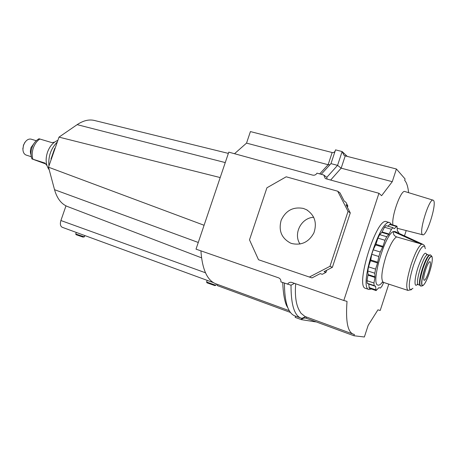 <?xml version="1.0" encoding="UTF-8"?>
<svg xmlns="http://www.w3.org/2000/svg" width="457" height="457" viewBox="0 0 457 457"><rect width="100%" height="100%" fill="white"/><g stroke="black" fill="none" stroke-linecap="round" stroke-linejoin="round"><path stroke-width="0.69" d="M215.967 285.254L214.824 285.591L206.992 282.82M206.615 282.02L215.561 285.197L216.001 285.237L216.401 284.02M84.345 236.863L82.951 237.086L76.085 234.698M76.273 232.424L75.736 234.007L84.374 236.852L84.813 235.549M204.085 225.267L48.516 167.199L54.537 189.689C57.039 198.475 61.358 204.085 67.487 206.524L201.543 257.834M220.2 177.562L59.004 137.123L48.516 167.199M228.363 153.398L94.428 120.471C89.024 119.174 83.265 120.568 77.159 124.647L59.004 137.123M50.978 159.025L54.697 148.359M57.034 142.276C50.841 148.742 48.139 156.591 48.933 165.822M65.985 205.856L60.895 220.525C59.907 223.993 60.358 226.249 62.249 227.289L213.476 282.66M54.577 142.11L52.029 142.658L38.982 138.768C35.783 140.585 33.458 143.498 32.024 147.497C30.648 151.553 30.619 155.363 31.933 158.916L44.912 163.046L46.94 165.56M31.27 156.717L26.209 155.094C24.015 154.226 22.913 152.101 22.896 148.708L23.587 145.092L24.827 142.538C26.774 139.762 28.894 138.642 31.19 139.179L36.274 140.739M22.907 149.565L23.456 145.103L25.324 141.841M45.529 163.874L31.933 158.916M428.62 271.995C426.792 277.37 425.296 280.158 424.147 280.364C423.273 279.404 423.742 275.942 425.541 269.967C427.386 264.574 428.877 261.792 430.008 261.61C430.877 262.598 430.414 266.065 428.62 271.995M423.496 244.655L396.585 236.897C394.123 235.898 393.083 234.115 393.477 231.55L421.468 244.306C418.429 246.472 414.979 253.252 411.111 264.643C406.736 279.216 405.662 287.796 407.89 290.384L411.568 289.658M383.72 282.466L381.909 286.259L380.418 288.059L378.882 287.664L376.094 290.578L369.302 288.304L368.73 284.088L367.205 283.266L367.017 280.707L368.062 274.566L367.805 270.961L368.542 266.854L370.736 259.982L371.752 254.292L373.215 249.825L375.928 244.244L377.922 238.143L379.676 234.635L381.829 232.419L384.48 227.232L385.925 225.621L392.883 227.655L394.237 228.683L396.967 226.181L397.453 231.202L398.624 232.11L398.858 233.293M387.873 226.192L390.107 224.181L396.967 226.181M376.094 290.578L375.585 286.362L374.106 285.556L373.952 282.992L374.974 277.428L374.814 273.235L375.568 269.116L377.573 262.969L378.819 256.503L380.281 252.013L382.977 246.397L384.977 240.273L386.719 236.743L388.833 234.498L391.466 229.288L392.883 227.655M422.519 244.158L395.025 231.533L393.477 231.55C385.085 233.521 370.416 284.048 377.882 285.071C379.07 285.499 380.584 284.545 382.429 282.203M391.678 224.638L389.855 222.673C380.39 217.498 358.254 288.064 368.908 289.487L371.427 289.013M389.855 222.673L386.439 221.679C376.814 216.464 354.729 286.876 365.531 288.356L365.634 288.39M303.385 208.443L306.476 209.706C314.742 215.178 317.215 222.902 313.902 232.876C308.841 242.113 301.454 245.66 291.737 243.518L290.509 243.067C281.472 238.166 278.364 230.534 281.192 220.177C285.842 210.466 293.24 206.558 303.385 208.443M329.914 164.788L328.126 164.714L246.534 143.115L250.419 131.582L332.159 152.529L328.126 164.714L319.7 173.888M246.534 143.115L234.515 153.712M294.479 283.357L291.029 285.197L280.895 281.906C281.072 279.941 280.307 278.587 278.599 277.839L196.013 249.151L228.786 152.141L312.714 175.134C314.542 175.488 315.964 174.825 316.992 173.152L323.767 174.997L325.195 178.379L326.167 178.824L378.939 193.282L381.601 195.699L392.26 181.692L396.413 168.999L405.091 178.967L404.662 180.275C406.719 182.703 408.027 186.827 408.587 192.66M217.641 284.471L217.269 285.574L290.583 312.497M287.562 284.237C288.544 282.615 289.927 282.003 291.703 282.392L343.807 300.489L378.939 193.282M388.781 284.128L380.213 310.469L377.933 309.84L368.159 325.35L364.372 336.992L353.924 335.752L354.364 334.415L353.221 334.141C347.628 331.959 345.561 321.037 347.023 301.374L343.807 300.489M282.723 282.54C283.157 292.84 284.42 300.495 286.516 305.505L287.779 307.715M200.909 250.853C202.251 269.527 207.261 280.529 215.933 283.848L289.327 310.731M406.199 230.574L404.474 235.875M306.521 317.032L306.133 318.203L353.924 335.752M347.269 156.403L342.133 151.553L343.955 155.22L345.229 155.883L396.413 168.999M345.229 155.883L341.168 168.165L392.26 181.692M337.723 191.215L348.051 211.368L329.965 266.311L309.378 277.039L258.519 259.747L249.499 239.856L266.928 187.787L286.202 176.802L337.723 191.215L340.031 192.951L344.184 201.034L345.966 202.337L347.846 205.993L347.411 207.324M326.686 270.258L325.99 272.366L322.254 274.309L320.208 273.623M353.221 334.141L304.933 316.45L300.952 313.216L299.112 310.086C295.942 304.179 294.799 295.405 295.668 283.768M322.254 274.309L320.266 273.594L311.988 277.902L309.378 277.039M329.965 266.311L332.388 267.294L324.03 271.641L325.99 272.366M348.051 211.368L350.279 212.911L332.388 267.294M347.846 205.993L346.075 204.719L350.279 212.911M300.021 244.049C293.034 233.778 301.243 217.709 313.719 217.275M284.431 283.14C284.54 302.071 287.944 312.965 294.656 315.827L301.769 318.352L301.34 319.649L295.171 317.369L295.57 316.164M291.029 285.197C290.966 304.282 294.228 315.25 300.82 318.101M305.664 316.718L301.769 318.352M295.479 316.444L295.513 316.141M306.133 318.203L305.653 318.072C304.008 317.866 302.574 318.392 301.34 319.649L315.598 321.877M327.075 179.07L326.806 177.35L323.767 174.997M330.651 180.052L341.168 168.165L337.563 165.365L330.977 163.629L321.214 174.3M330.977 163.629L335.535 149.873L342.133 151.553L337.563 165.365L326.806 177.35M335.141 151.056C334.387 152.324 333.393 152.815 332.159 152.529M422.462 234.63L422.794 234.807C426.729 236.566 437.006 203.719 433.533 200.469L433.139 200.177C429.272 197.824 418.549 232.447 422.462 234.63M433.139 200.177L404.931 191.546C401.08 189.181 391.249 216.435 392.917 225.004M198.269 242.473L54.537 189.689M225.261 162.583L77.159 124.647M205.484 272.778L60.895 220.525M32.87 159.179C31.824 155.74 31.984 151.964 33.355 147.851C34.846 143.784 37.04 140.83 39.936 138.979M31.007 154.809C30.162 152.632 30.191 150.176 31.093 147.44L34.966 142.15M425.341 248.694L424.496 246.095C421.811 245.518 418.121 251.961 413.431 265.437C409.272 279.278 408.232 287.43 410.312 289.898L412.945 288.321M426.712 254.88C425.501 250.585 422.628 254.703 418.081 267.242C414.162 279.084 413.991 288.841 417.601 284.02M429.117 255.155L427.609 254.698C425.758 254.96 423.353 259.405 420.389 268.031C417.515 277.599 416.795 283.151 418.235 284.677L417.235 284.58M428.472 255.794C426.61 257.811 424.582 262.095 422.388 268.653C420.114 275.982 419.172 281.186 419.566 284.271M431.899 256.366L430.728 255.143C428.98 254.241 426.37 258.782 422.891 268.773C419.623 279.844 419.006 285.614 421.046 286.088L422.708 285.745C424.73 284.454 426.981 280.055 429.466 272.555C432.105 263.838 432.888 258.468 431.802 256.44C430.094 256.234 427.706 260.553 424.65 269.384C421.925 278.444 421.171 283.843 422.388 285.574C424.176 285.425 426.535 281.084 429.46 272.549C432.042 264.277 432.853 258.885 431.899 256.366C430.254 255.532 427.786 259.844 424.496 269.322C421.388 279.815 420.794 285.294 422.708 285.745M429.831 254.932C427.929 255.497 425.507 260.079 422.565 268.682C419.68 278.227 418.886 283.917 420.189 285.751M396.585 236.897C393.266 238.942 389.684 245.563 385.834 256.765C381.549 271.127 380.71 279.644 383.32 282.335L407.981 290.423M368.011 275.16L374.974 277.428M368.062 274.566L375.026 276.839M367.017 280.707L373.952 282.992M367.205 283.266L374.106 285.556M368.622 283.826L375.483 286.105M368.73 284.088L375.585 286.362M368.976 287.533L375.785 289.807M389.558 224.45L396.43 226.455M393.923 228.443L394.414 228.591M384.48 227.232L391.466 229.288M382.121 231.967L389.124 234.047M381.829 232.419L388.833 234.498M379.676 234.635L386.719 236.743M377.922 238.143L384.977 240.273M375.928 244.244L382.977 246.397M375.648 244.946L382.698 247.106M373.215 249.825L380.281 252.013M371.752 254.292L378.819 256.503M370.736 259.982L377.768 262.209M370.536 260.741L377.573 262.969M368.542 266.854L375.568 269.116M367.805 270.961L374.814 273.235M206.604 282.049L207.175 280.352M76.09 234.721L75.736 234.007M207.004 282.849L206.615 282.066M24.827 142.538L24.541 142.875M49.242 169.913C45.809 165.086 45.232 159.173 47.522 152.164C49.653 146.303 53.058 142.378 57.748 140.402M22.896 148.708L22.856 148.268M420.823 286.139C418.761 284.717 419.337 278.896 422.559 268.682C425.998 258.776 428.672 254.206 430.574 254.972M418.229 284.677L419.732 285.162M427.609 254.698L426.735 254.212M382.046 282.192L383.429 282.375M423.942 245.038L424.97 246.809M368.959 289.504L365.583 288.373M306.476 209.706L307.67 210.409M397.322 228.306L422.794 234.807"/></g></svg>

